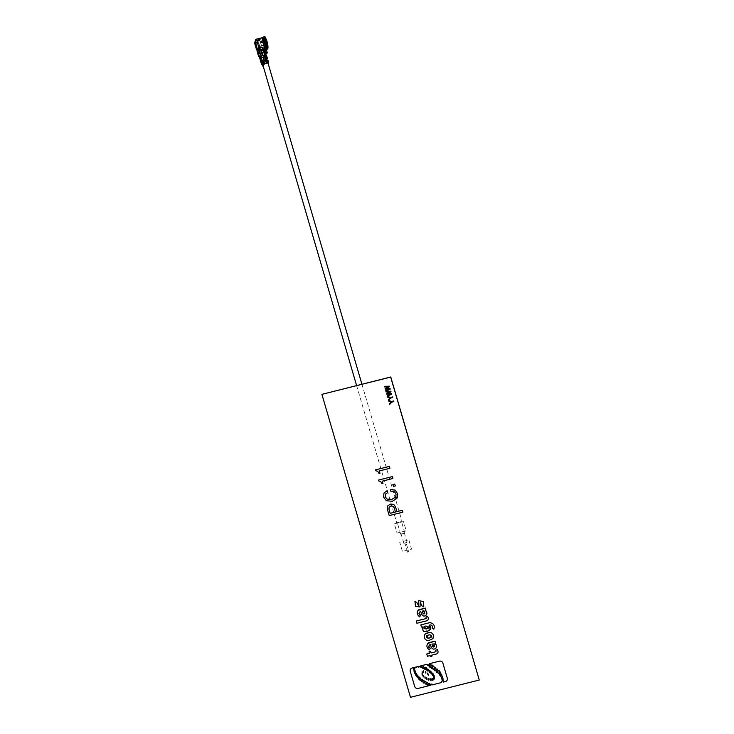 <?xml version="1.0" encoding="UTF-8"?>
<svg xmlns="http://www.w3.org/2000/svg" width="734" height="734" viewBox="0 0 734 734"><rect width="100%" height="100%" fill="white"/><g stroke="black" fill="none" stroke-linecap="round" stroke-linejoin="round"><path stroke-width="0.55" stroke-dasharray="3.67 2.75" d="M431.372 665.096L431.931 664.793C432.812 666.133 432.684 667.325 431.555 668.39M424.591 676.922L424.821 678.5M390.204 389.112L385.91 391.277L385.745 390.681M388.91 389.121L385.277 389.084L385.111 388.506M389.506 386.717L386.112 388.57M425.133 681.611L425.637 681.345C426.491 682.336 426.436 683.235 425.481 684.042M413.903 667.857L414.38 667.619C414.985 668.463 414.875 669.169 414.049 669.738M433.62 677.482L434.042 677.271C434.675 678.005 434.62 678.656 433.867 679.216M429.766 663.866L430.289 663.582C431.179 664.958 431.069 666.206 429.95 667.325M427.206 673.014L427.344 674.28M428.234 678.427L428.665 678.207C429.298 678.941 429.243 679.592 428.491 680.161M423.252 680.611L423.757 680.345C424.601 681.336 424.555 682.235 423.591 683.042M426.977 682.666L427.491 682.391C428.344 683.372 428.289 684.271 427.335 685.088M446.841 680.638A2.835 2.725 38.2 0 1 445.4 681.565L443.226 682.115L442.941 678.069L440.969 674.39M432.977 638.617L429.005 640.443C426.693 640.745 425.151 639.782 424.408 637.543L425.023 634.204M425.225 610.422L425.977 610.229M423.812 606.926L421.94 605.862L420.252 602.201M420.022 606.954L415.545 606.367L414.93 601.403M418.408 605.366L418.646 600.614M394.351 523.893L403.526 521.59L406.205 530.765L397.039 533.067L394.351 523.893L403.517 521.599L406.196 530.774L397.03 533.077L394.341 523.902M321.987 394.259L410.572 697.19L479.339 679.932M408.884 539.958L411.563 549.133L402.397 551.436L399.709 542.261L408.884 539.958L411.572 549.124L402.406 551.427L399.718 542.252L408.893 539.949M426.702 614.468C424.83 616.698 423.096 616.56 421.518 614.055L420.766 611.486L419.472 612.128M419.674 616.872L417.839 610.449M427.849 620.056A2.34 2.248 38.2 0 1 426.665 620.817L416.921 623.258L416.27 621.028M426.133 618.45A0.532 0.514 -141.8 0 0 426.225 617.991L425.922 616.973M435.638 643.287L434.904 643.489M436.372 647.526C434.491 649.764 432.766 649.627 431.188 647.113L430.436 644.553L429.142 645.195M429.344 649.929L427.509 643.507M437.592 653.232A2.34 2.248 38.2 0 1 436.4 653.994L431.72 655.178M431.977 656.095L430.372 656.499L430.106 655.572L427.445 656.242L426.784 654.012M429.436 653.333L429.005 651.81M435.877 651.636A0.532 0.514 -141.8 0 0 435.959 651.177L435.657 650.14M442.107 681.785L441.501 682.547L431.886 684.96L430.647 684.18M430.289 685.363L429.216 683.106L428.839 683.382M428.83 685.73L418.151 688.409A2.835 2.725 38.2 0 1 414.682 686.391L410.278 671.353A2.835 2.725 38.2 0 1 410.728 668.931M415.004 667.995L415.728 667.105M416.719 667.206L417.362 666.692M418.692 667.279L419.472 666.169M420.931 667.738L421.454 665.665M427.39 665.105L427.95 664.793M428.5 665.848L429.344 663.692M433.849 629.176L432.133 628.194C432.812 626.359 432.225 625.249 430.372 624.863L429.096 625.194M430.225 629.589L423.234 631.02L422.224 626.845L421.463 627.038L420.83 624.891M402.838 512.167L389.222 515.58L387.341 509.148L387.891 505.588M396.709 498.744L392.396 501.304L386.323 500.689L383.662 497.166L384.341 492.441M387.708 492.551L385.46 494.23M395.442 497.377L396.094 494.046L394.488 491.789L390.983 491.477L390.424 489.569M395.305 485.936L393.433 486.403L392.883 484.523M382.974 483.486L382.038 483.715L380.68 481.403L378.854 481.009L378.579 480.054M392.901 478.485L382.304 481.146M379.992 473.274L379.056 473.513L377.698 471.2L375.872 470.797L375.588 469.843M389.91 468.274L379.313 470.944M393.8 401.608L391.8 402.104L389.754 404.37L389.561 403.737M391.25 401.92L388.8 401.131L388.616 400.489M392.626 397.571L390.616 398.076L388.57 400.342L388.387 399.7M390.066 397.892L387.625 397.094L387.442 396.47M390.983 391.754L387.58 393.608M391.681 394.149L387.396 396.305L387.222 395.727M390.36 394.167L386.754 394.13L386.589 393.543M389.681 391.828L386.121 391.947L385.946 391.369M388.203 386.79L384.644 386.91L384.478 386.332M389.148 507.157L390.956 506.02L393.075 506.249L394.231 507.845L395.433 512.002M438.281 670.481L438.914 670.142C439.73 671.482 439.556 672.638 438.382 673.601M432.464 673.775L432.913 673.546C433.574 674.326 433.519 675.005 432.721 675.592M433.042 666.316L433.611 666.013C434.491 667.307 434.381 668.472 433.253 669.491M414.178 669.94L414.664 669.692C415.261 670.537 415.15 671.243 414.334 671.812M431.968 644.177L432.748 643.975L434.335 646.663M430.491 678.785L430.922 678.565C431.555 679.308 431.5 679.959 430.748 680.519M427.546 669.261L427.995 669.023C428.665 669.803 428.601 670.481 427.812 671.078M421.811 671.894L421.958 673.289M425.316 671.592L425.463 672.995M428.133 674.289L428.261 675.564M426.28 677.831L426.72 677.61L426.445 679.372M423.224 670.959L423.38 672.362M421.518 679.418L422.013 679.161C422.83 680.106 422.775 680.978 421.857 681.758M433.418 675.427L433.849 675.207C434.482 675.941 434.418 676.592 433.666 677.161M422.775 666.591L423.27 666.344C424.004 667.197 423.931 667.949 423.059 668.591M436.675 669.325L437.253 669.013C438.134 670.316 438.005 671.482 436.877 672.491M434.877 667.701L435.446 667.399C436.326 668.729 436.189 669.913 435.051 670.949M425.977 668.133L426.472 667.876C427.206 668.729 427.142 669.481 426.271 670.133M422.298 611.119L423.078 610.908L424.665 613.606M422.922 675.473L423.142 677.042M424.601 667.389L425.096 667.133C425.83 667.986 425.757 668.738 424.885 669.39M415.839 673.629L416.297 673.39C417.031 674.262 416.976 675.041 416.132 675.748M432.436 678.519L432.867 678.299C433.5 679.042 433.445 679.693 432.693 680.253M431.051 672.206L431.5 671.977C432.161 672.757 432.097 673.436 431.308 674.032M428.225 628.13L425.564 626.038L423.968 626.808M418.426 676.959L418.885 676.72C419.619 677.583 419.573 678.372 418.729 679.078M421.72 673.812L421.958 675.39M429.317 670.656L429.766 670.417C430.436 671.197 430.372 671.876 429.583 672.472M419.885 678.234L420.371 677.977C421.197 678.922 421.142 679.794 420.215 680.574M417.059 675.326L417.499 675.087C418.252 675.95 418.215 676.739 417.38 677.454M414.866 671.748L415.352 671.5C416.059 672.39 415.976 673.179 415.105 673.849M439.675 672.298L440.244 671.995C441.143 673.243 441.042 674.362 439.932 675.353M431.262 637.158L429.528 634.782L426.628 635.809M408.7 551.84L407.544 552.151L408.7 551.84L406.021 542.637L404.856 542.976L406.021 542.637M407.04 542.398L403.81 543.279L407.04 542.398M404.361 533.223L401.122 534.104L404.361 533.223M400.691 534.141L404.847 533.012L400.691 534.141M401.461 521.635L397.305 522.764L401.461 521.635M267.772 62.5L262.552 63.922L267.772 62.5M396.81 522.801L402.03 521.379L396.81 522.801M259.497 51.279L263.653 50.151L259.497 51.279M263.121 63.675L267.277 62.546L263.121 63.675M259.441 39.196L259.386 39.801M259.423 40.709L259.552 40.691A5.331 1.193 -104.1 0 1 259.561 39.755M258.175 41.04L259.552 40.691M263.983 49.655L260.295 50.582A7.028 1.569 -104.1 0 0 260.331 50.334L263.644 49.499M264.956 49.013L263.855 45.251L259.726 46.288A5.817 1.303 -104.1 0 1 259.919 47.728L259.487 46.251A4.854 1.083 -104.1 0 1 259.249 49.444A4.854 1.083 -104.1 0 1 258.074 48.059L258.496 49.527A5.817 1.303 -104.1 0 1 257.973 48.517L259.084 48.242M257.955 50.719L259.57 56.224L264.524 54.802A15.579 2.587 -16.3 0 0 265.818 53.848L265.332 51.242L263.579 50.196L264.524 49.958A9.698 2.165 75.9 0 0 265.038 51.068L261.185 52.408L259.726 46.288M265.038 51.068L265.258 50.059L265.414 51.141L266.222 50.93M267.791 48.783L266.213 48.435L264.304 49.04L263.579 48.233A4.854 1.083 75.9 0 0 263.616 45.214L264.047 46.692A5.817 1.303 75.9 0 0 263.855 45.251M264.304 49.04L263.845 49.15A5.817 1.303 75.9 0 0 264.047 46.692L264.735 49.068M263.616 45.214L259.487 46.251M263.552 50.444L259.423 51.481A7.028 1.569 -104.1 0 0 259.542 51.545L263.671 50.508A7.028 1.569 -104.1 0 1 263.552 50.444L263.524 50.628A8.725 1.945 -104.1 0 1 263.754 51.986L259.515 52.986L258.496 49.527A5.817 1.303 -104.1 0 0 259.487 50.38A5.817 1.303 -104.1 0 0 259.919 47.728L260.928 51.178L264.937 50.178M262.699 49.527L263.469 52.16L259.341 53.197L259.845 54.105L259.919 53.371L264.038 52.334A9.698 2.165 75.9 0 0 263.79 50.793L263.671 50.508M263.469 52.16L263.974 53.068L264.038 52.334M259.341 53.197L258.57 50.563M258.24 49.417L257.973 48.517M263.634 51.949L262.91 49.472M258.074 48.059L262.194 47.022A4.854 1.083 75.9 0 0 263.378 48.407A4.854 1.083 75.9 0 0 263.497 48.343L264.589 49.095L263.763 49.261A5.817 1.303 75.9 0 1 263.616 49.343M262.625 48.49L262.194 47.022M266.58 47.866L266.378 47.802A5.01 1.119 -104.1 0 0 266.488 47.793L263.956 48.224L264.589 49.095M263.056 41.076A4.854 1.083 -104.1 0 1 263.341 38.416A4.854 1.083 -104.1 0 1 263.359 38.407A4.854 1.083 -104.1 0 1 263.983 38.829M263.056 37.489L263.075 37.48A5.817 1.303 -104.1 0 1 264.313 38.783L262.644 39.563A5.817 1.303 -104.1 0 1 262.8 39.911L264.047 40.003M265.699 37.957L264.313 38.783M264.001 39.508L262.928 39.783L262.937 39.131M262.644 39.563L262.625 40.205A4.854 1.083 -104.1 0 1 262.79 40.553L262.8 39.911M264.038 48.123L266.745 47.471M262.79 40.553L264.047 40.654M263.405 40.81L263.414 40.159M264.791 39.819A5.817 1.303 -104.1 0 1 265.488 41.856A5.817 1.303 -104.1 0 1 266.213 48.435M267.121 58.243A4.854 0.807 -16.3 0 0 266.937 58.215L265.277 58.463L264.405 55.481L265.157 55.316M263.827 62.766L262.744 63.216L260.671 56.123L261.882 56.114L263.827 62.766L266.35 62.133L265.809 60.298L266.57 60.133M264.754 47.829L264.974 48.416L265.919 48.178L265.268 46.838L263.433 47.297L264.754 47.829L265.084 48.976M266.185 49.279L267.103 52.417A16.552 2.743 163.7 0 1 267.222 52.619M265.414 51.141L266.231 53.316A15.579 2.587 -16.3 0 0 266.295 52.894A15.579 2.587 -16.3 0 0 266.176 52.701L261.57 53.683L257.487 40.609A5.817 1.303 75.9 0 0 256.432 39.232L255.129 41.297M266.653 52.398L265.846 52.6M265.268 49.582L266.176 52.701M267.103 52.417L265.213 52.591L263.598 47.086L265.268 46.838M260.12 47.958L261.735 53.463L260.524 53.472L259.038 48.398L263.598 47.086M261.57 53.683L265.213 52.591M266.809 53.169L266.231 53.316M265.038 52.802L263.433 47.297L259.955 48.169M259.038 48.398L259.698 47.875M261.735 53.463L261.717 56.325L263.662 62.986L266.176 62.353L265.644 60.518L264.497 60.803L263.965 58.968L265.102 58.674L264.231 55.692L261.717 56.325M268.167 62.574L267.24 62.803L266.708 60.968M268.011 61.252L267.093 61.482M267.24 62.803A3.881 0.642 163.7 0 1 266.295 63.326L265.763 61.491M267.093 58.904L266.167 59.133A3.881 0.642 163.7 0 1 265.222 59.656L262.873 60.344M266.167 59.133L265.295 56.151M266.158 58.27L267.075 58.041M265.222 59.656L264.35 56.665M264.561 61.895L265.093 63.73L262.579 64.363L262.91 63.941L263.442 65.776L263.662 62.986M260.625 57.702L262.579 64.363M263.148 57.069L264.02 60.06M262.524 66.005L263.864 65.243M262.946 65.473L262.405 63.638L263.322 63.408M261.662 64.592L262.91 63.941M261.992 64.17L262.13 64.638M266.295 63.326L265.093 63.73M260.46 57.922L259.662 57.766M266.249 51.013L265.332 51.242M265.754 52.701L266.671 52.472M263.579 50.196L261.432 49.848L263.038 55.353M264.524 54.802L263.102 49.94M265.818 53.848L266.736 53.619M255.762 40.086L255.863 42.673M255.588 43.022L257.469 49.444L259.304 48.985M259.799 46.471L258.717 46.921L256.845 40.489L257.928 40.049L259.799 46.471L261.634 46.013L259.634 46.692M258.781 48.105L258.717 46.921M258.643 47.646L259.561 47.407M261.634 46.013L259.763 39.59L257.928 40.049M259.487 50.38L259.029 50.499A5.817 1.303 -104.1 0 0 258.616 43.581A5.817 1.303 -104.1 0 0 257.487 40.609L257.139 41.031L256.432 39.232A5.817 1.303 -104.1 0 0 256.194 39.205M256.716 40.223A4.854 1.083 -104.1 0 1 257.267 40.884A4.854 1.083 75.9 0 1 258.451 43.792A4.854 1.083 75.9 0 1 258.79 49.554A4.854 1.083 75.9 0 1 256.781 45.912A4.854 1.083 75.9 0 1 256.074 42.398A4.854 1.083 -104.1 0 1 256.047 41.067A4.854 1.083 75.9 0 1 256.432 40.15A4.854 1.083 75.9 0 1 256.716 40.223M256.845 40.489L256.221 41.26L255.799 40.453M257.762 40.26L259.763 39.59M259.588 39.801L261.469 46.224M259.029 50.499A5.817 1.303 -104.1 0 1 258.478 50.224M257.955 49.49A5.817 1.303 -104.1 0 1 256.616 46.123A5.817 1.303 -104.1 0 1 255.9 42.939M265.809 60.298L264.497 60.803M264.662 60.592L263.965 58.968M268.497 62.087A4.854 0.807 -16.3 0 0 268.011 61.885L266.35 62.133M268.121 61.638L267.314 61.84L268.249 62.216L267.571 62.399L267.029 60.518M266.176 62.353L267.176 62.197A3.881 0.642 163.7 0 1 267.571 62.353A3.881 0.642 163.7 0 1 267.571 62.381M267.983 61.179L267.176 61.381M265.644 60.518L266.635 60.362M265.102 58.674L266.103 58.527A3.881 0.642 163.7 0 1 266.497 58.683A3.881 0.642 163.7 0 1 266.497 58.711L267.176 58.546M264.13 58.757L265.277 58.463M265.625 55.729L266.497 58.711M266.341 59.362L266.103 58.527M267.048 57.958L266.24 58.169M264.405 55.481L261.882 56.114M265.231 55.545L264.231 55.692M265.745 47.811A4.854 1.083 -104.1 0 1 265.726 47.82A4.854 1.083 -104.1 0 1 263.708 44.178A4.854 1.083 -104.1 0 1 263.277 42.425L264.286 41.783M263.277 42.425L261.57 42.508M263.928 42.205A5.01 1.119 -104.1 0 0 264.387 44.031A5.01 1.119 -104.1 0 0 266.378 47.802L265.699 47.82A4.854 1.083 -104.1 0 1 265.699 47.82L263.378 48.407M261.845 42.783L261.304 42.434M265.846 48.783L267.543 49.095M258.717 38.663A5.817 1.303 -104.1 0 1 259.377 39.333L260.753 38.985A5.817 1.303 75.9 0 0 260.093 38.315L258.717 38.663L258.909 39.177A5.331 1.193 -104.1 0 1 259.029 39.269M260.093 38.315L260.286 38.829A5.331 1.193 -104.1 0 1 260.689 39.251L260.763 39.012M260.689 39.251L259.377 39.333M258.772 38.893L260.148 38.544M261.093 50.967L265.222 49.93M263.708 40.856A5.01 1.119 -104.1 0 1 263.946 38.113A5.01 1.119 -104.1 0 1 264.066 38.067M264.57 47.848L264.836 48.774M266.066 55.233L266.937 58.215M265.625 47.352L266.029 48.765M259.001 48.453L259.919 48.224M260.671 56.123L260.524 53.472M267.231 61.94L268.149 61.711M266.607 56.435L265.69 56.665M258.524 56.023L259.588 57.5M258.597 47.077L259.515 46.848M255.827 40.526L256.735 40.297M256.258 41.232L257.175 41.003M267.671 60.72L268.011 61.885M265.772 56.555L266.58 56.353M258.909 39.177L260.286 38.829M407.544 552.151L404.856 542.976M407.067 542.325L404.388 533.15M403.81 543.279L401.122 534.104M400.663 534.233L397.305 522.764M404.847 533.012L401.498 521.535M262.552 63.922L263.111 65.858M356.605 385.57L396.773 522.92M361.926 384.231L402.03 521.379M263.653 50.151L265.02 54.821M259.46 51.371L260.836 56.078M261.267 57.546L263.084 63.766M265.304 51.371L261.185 52.408M263.974 53.068L259.845 54.105M263.946 48.242L264.212 49.16M264.093 37.957L263.341 38.416M265.543 50.325L266.295 52.894M259.9 48.233L258.983 48.462M256.221 41.26L257.139 41.031M267.13 60.867L267.571 62.353M265.625 55.701L266.497 58.683M263.359 38.407L256.432 40.15M259.249 49.444L258.79 49.554"/><path stroke-width="1.1" d="M432.106 668.096L431.555 668.39C430.674 667.05 430.803 665.848 431.931 664.793M425.197 678.308L424.968 676.739M390.213 389.112L385.91 391.277L385.735 390.69L388.901 389.13L385.277 389.093L385.102 388.515L388.222 386.79L384.634 386.919L384.46 386.332L389.35 386.185L389.506 386.717L386.093 388.58L390.057 388.58L390.213 389.112L390.057 388.57L386.112 388.57M385.735 390.69L388.892 389.13M389.552 403.746L391.25 401.92L388.791 401.14L388.607 400.498L391.607 401.489L393.626 400.984L393.809 401.608L391.791 402.122L389.745 404.379L389.552 403.746L391.25 401.92M388.616 400.489L391.607 401.489M379.047 473.522L377.689 471.21L375.863 470.806L375.579 469.852L389.359 466.393L389.919 468.283L379.304 470.944L379.992 473.283L379.047 473.522M375.588 469.843L389.359 466.393M421.454 627.047L422.215 626.854L423.234 631.029C426.628 633.093 433.886 628.818 429.078 625.203L430.363 624.882C432.216 625.258 432.803 626.368 432.124 628.203L433.84 629.194C435.014 625.396 433.629 623.23 429.693 622.671L420.83 624.9L421.454 627.047M426.564 628.955C423.325 628.781 422.995 627.818 425.555 626.056C428.784 626.221 429.124 627.194 426.564 628.955M420.83 624.9L429.702 622.661C433.638 623.212 435.023 625.386 433.849 629.185L433.849 629.176M425.977 683.785L425.481 684.042C424.628 683.06 424.683 682.161 425.637 681.345C426.482 682.345 426.426 683.244 425.472 684.051L425.481 684.042C424.619 683.07 424.674 682.17 425.628 681.354L425.124 681.62M414.049 669.738C413.453 668.894 413.563 668.188 414.38 667.619C414.976 668.472 414.866 669.179 414.04 669.747L414.526 669.5M414.04 669.747C413.444 668.903 413.554 668.197 414.371 667.628L413.893 667.867M434.28 679.014L433.867 679.216C433.225 678.482 433.289 677.831 434.042 677.271M433.858 679.234C433.225 678.491 433.28 677.84 434.033 677.28C434.666 678.014 434.611 678.666 433.858 679.234L433.867 679.216M430.473 667.041L429.95 667.325C429.051 665.949 429.17 664.701 430.289 663.582M429.94 667.334C429.041 665.958 429.161 664.71 430.28 663.591C431.17 664.967 431.06 666.215 429.94 667.334L429.94 667.334M429.757 663.875L430.28 663.591M427.702 674.115L427.206 673.014M428.491 680.161C427.858 679.418 427.913 678.766 428.665 678.207C429.289 678.95 429.234 679.601 428.482 680.17L428.913 679.95M428.904 679.95L428.482 680.17C427.849 679.427 427.904 678.776 428.656 678.216M424.096 682.785L423.591 683.042C422.747 682.06 422.802 681.161 423.757 680.345M423.591 683.051L423.591 683.042C422.738 682.069 422.793 681.17 423.747 680.354C424.601 681.345 424.546 682.244 423.591 683.051M423.243 680.62L423.747 680.354M427.83 684.822L427.335 685.088C426.482 684.097 426.537 683.198 427.491 682.391M427.326 685.097L427.335 685.088C426.472 684.106 426.527 683.207 427.482 682.4C428.335 683.382 428.28 684.281 427.326 685.097M426.977 682.666L427.482 682.4M442.896 663.178L447.3 678.207L442.896 663.178A2.835 2.725 38.2 0 0 439.427 661.169L429.335 663.701L428.491 665.857L426.894 664.316L421.444 665.683L420.921 667.747L420.527 665.912L418.683 667.289L418.123 666.509L415.728 667.114L414.994 668.004L414.49 667.426L412.169 668.004L414.499 667.417L415.004 667.995L415.728 667.105L418.132 666.5L418.692 667.279L420.536 665.903L420.931 667.738L421.417 667.49M410.728 668.931A2.835 2.725 38.2 0 1 412.178 667.995A2.835 2.725 38.2 0 0 410.269 671.371L414.673 686.4A2.835 2.725 38.2 0 0 418.141 688.419L428.83 685.73C429.014 682.638 429.353 682.547 429.84 685.483L430.289 685.372C430.739 683.721 431.271 683.583 431.876 684.969L441.492 682.556L442.226 680.326L441.455 677.344C440.528 676.298 440.483 675.243 441.327 674.188L442.932 678.078L443.217 682.125L445.391 681.574A2.835 2.725 -141.8 0 0 447.29 678.216A2.835 2.725 38.2 0 1 446.841 680.638L446.85 680.629M420.362 677.987C421.188 678.941 421.132 679.803 420.215 680.583C419.389 679.638 419.444 678.766 420.362 677.987C419.453 678.757 419.398 679.62 420.215 680.574L420.701 680.326M417.49 675.096C418.242 675.959 418.206 676.748 417.38 677.464C416.628 676.61 416.664 675.821 417.49 675.096C416.673 675.812 416.628 676.592 417.38 677.454L417.811 677.225M415.343 671.509C416.05 672.408 415.967 673.188 415.095 673.858C414.389 672.968 414.471 672.179 415.343 671.509C414.481 672.17 414.398 672.959 415.105 673.849L415.582 673.61M414.655 669.702C415.251 670.546 415.141 671.252 414.325 671.821C413.719 670.986 413.829 670.28 414.655 669.702C413.838 670.27 413.728 670.977 414.334 671.812L414.811 671.582M425.087 667.142C425.821 667.995 425.748 668.747 424.885 669.399C424.151 668.546 424.215 667.793 425.087 667.142M427.986 669.032C428.656 669.812 428.592 670.5 427.803 671.087C427.142 670.307 427.197 669.628 427.986 669.032M431.491 671.986C432.152 672.766 432.097 673.445 431.298 674.041C430.638 673.261 430.702 672.583 431.491 671.986C430.711 672.564 430.647 673.252 431.308 674.032L431.757 673.803M433.84 675.216C434.473 675.959 434.409 676.61 433.656 677.17C433.023 676.427 433.088 675.775 433.84 675.216M432.858 678.308C433.491 679.051 433.436 679.702 432.684 680.262C432.051 679.519 432.106 678.867 432.858 678.308C432.115 678.858 432.06 679.51 432.693 680.253L433.106 680.042M422.087 673.629L422.334 675.207M423.619 670.775L423.766 672.17M440.235 672.005C441.134 673.252 441.033 674.372 439.923 675.363C439.024 674.115 439.125 672.995 440.235 672.005M437.244 669.023C438.125 670.326 437.996 671.491 436.868 672.5C435.987 671.197 436.106 670.041 437.244 669.023M431.546 668.399C430.665 667.059 430.794 665.857 431.922 664.802C432.803 666.142 432.684 667.344 431.546 668.399M433.601 666.022C434.491 667.316 434.372 668.481 433.243 669.5C432.354 668.206 432.473 667.041 433.601 666.022C432.482 667.032 432.363 668.197 433.253 669.491L433.812 669.197M435.62 670.656L435.051 670.949C434.17 669.628 434.308 668.445 435.436 667.408C436.317 668.738 436.179 669.922 435.042 670.959C434.179 669.619 434.308 668.435 435.446 667.399M438.904 670.151C439.73 671.491 439.547 672.647 438.372 673.61C437.547 672.271 437.73 671.115 438.904 670.151M428.482 674.124L428.619 675.399M425.711 671.408L425.454 673.005L425.711 671.408M422.197 671.702L422.353 673.106M423.307 675.28L423.133 677.06L423.307 675.28M426.711 677.62L426.436 679.381L426.711 677.62L426.876 679.161M430.913 678.574C431.546 679.317 431.491 679.968 430.739 680.528C430.106 679.794 430.161 679.143 430.913 678.574C430.17 679.124 430.115 679.776 430.748 680.519L431.161 680.308M432.904 673.555C433.565 674.335 433.51 675.014 432.721 675.61C432.051 674.83 432.115 674.142 432.904 673.555C432.124 674.133 432.06 674.821 432.721 675.592L433.17 675.372M429.757 670.426C430.427 671.206 430.363 671.894 429.573 672.482C428.904 671.702 428.968 671.023 429.757 670.426C428.977 671.014 428.913 671.693 429.583 672.472L430.023 672.252M426.472 667.885C427.197 668.738 427.133 669.491 426.261 670.142C425.527 669.289 425.601 668.536 426.472 667.885C425.61 668.527 425.536 669.28 426.271 670.133L426.757 669.885M423.261 666.353C423.995 667.206 423.922 667.958 423.05 668.61C422.325 667.756 422.389 667.004 423.261 666.353M416.288 673.399C417.022 674.271 416.967 675.06 416.123 675.757C415.389 674.885 415.444 674.096 416.288 673.399M418.875 676.73C419.609 677.601 419.564 678.381 418.719 679.097C417.976 678.225 418.031 677.436 418.875 676.73M422.004 679.17C422.821 680.115 422.766 680.987 421.848 681.767C421.032 680.822 421.077 679.95 422.004 679.17C421.087 679.941 421.032 680.803 421.857 681.758L422.334 681.51M421.444 665.683L426.904 664.298L428.5 665.848L428.977 665.6M426.784 654.003L429.436 653.333L426.775 654.012L427.436 656.26L430.096 655.59L430.372 656.508L431.977 656.104L431.711 655.187L436.391 654.003A2.34 2.248 38.2 0 0 437.959 651.232L437.519 649.673L437.969 651.223A2.34 2.248 38.2 0 1 437.592 653.232M435.657 650.15L437.51 649.691L435.657 650.14L435.95 651.186A0.532 0.514 38.2 0 1 435.601 651.81L431.06 652.957L430.61 651.416L428.995 651.82L429.445 653.343M432.987 638.608L433.427 635.295L432.987 638.608L428.995 640.452C426.683 640.754 425.151 639.791 424.399 637.562C423.931 635.323 424.747 633.837 426.849 633.093L428.876 632.58C431.106 632.231 432.62 633.139 433.427 635.277C432.61 633.148 431.097 632.249 428.876 632.58L425.023 634.204M428.353 638.259C426.096 637.736 425.803 636.754 427.491 635.305L429.518 634.8C431.766 635.259 432.051 636.24 430.39 637.745L428.353 638.259M427.849 620.056A2.34 2.248 38.2 0 0 428.225 618.046L427.775 616.496L425.913 616.973L427.775 616.496L428.216 618.056A2.34 2.248 38.2 0 1 426.656 620.826L416.912 623.267L416.261 621.047L425.867 618.624A0.532 0.514 -141.8 0 0 426.133 618.45M425.922 616.973L426.215 618A0.532 0.514 38.2 0 1 425.858 618.634L416.261 621.047M417.839 610.449L425.353 608.082L418.866 609.715C416.462 612.128 416.728 614.514 419.674 616.881L420.655 615.129C419.031 614.009 418.857 612.853 420.142 611.661L420.766 611.505L421.509 614.064C423.087 616.569 424.821 616.716 426.693 614.477C427.16 612.752 426.674 611.404 425.215 610.431L425.977 610.238L425.344 608.091L425.977 610.229M422.876 613.147L422.289 611.119L423.068 610.927C425.922 610.385 424.784 615.982 422.876 613.147M425.225 610.422C426.674 611.385 427.17 612.743 426.702 614.468L426.307 615.028M420.261 602.201L420.022 606.954L420.252 602.201L421.931 605.871L423.802 606.935L423.39 601.541L418.646 600.623L418.408 605.385L416.756 602.44L414.93 601.394L416.765 602.431L418.408 605.376M420.022 606.954L415.536 606.376L414.93 601.394M418.646 600.623L423.399 601.531L423.812 606.926M479.256 680.033L390.754 376.992L321.905 394.36L410.489 697.3L479.256 680.033L390.671 377.102L321.905 394.36M420.142 611.651C418.866 612.844 419.041 614 420.665 615.12L419.674 616.872M435.647 643.287L435.014 641.149L435.647 643.287L434.877 643.489C436.345 644.452 436.84 645.801 436.372 647.526L435.968 648.085M427.509 643.507L435.023 641.14L428.537 642.773C426.133 645.186 426.399 647.571 429.335 649.939L430.326 648.186C428.702 647.067 428.528 645.911 429.803 644.718C428.537 645.902 428.711 647.058 430.335 648.177L429.344 649.929M431.72 655.178L431.977 656.095M429.005 651.81L430.619 651.397L431.069 652.948L435.611 651.801A0.532 0.514 -141.8 0 0 435.877 651.636M432.409 684.831L432.675 684.244M430.647 684.18L430.289 685.363M428.839 683.382L428.83 685.73M416.719 667.206L417.362 666.692M427.39 665.105L427.95 664.793M429.344 663.692L439.437 661.15A2.835 2.725 38.2 0 1 442.905 663.169M441.336 674.179C440.492 675.234 440.528 676.289 441.464 677.335L442.235 680.317L441.492 682.547M429.096 625.194L430.225 629.589M387.607 506.01L387.332 509.157L389.213 515.589L402.838 512.176L402.287 510.286L396.938 511.626L395.608 507.084L393.718 504.386L390.387 504.111L387.607 506.01L390.396 504.102L393.727 504.377L395.617 507.075L396.947 511.616L402.296 510.277L402.838 512.167M390.424 489.569L395.112 490.092L397.608 493.661L396.709 498.744M383.919 493.074L387.148 490.642L387.708 492.551L385.451 494.239L385.166 496.79L387.038 499.056L391.837 499.386L395.8 496.854L396.085 494.055L394.488 491.798L390.974 491.486L390.415 489.569L395.103 490.101L397.599 493.67L397.222 497.964L392.396 501.313L386.313 500.698L383.653 497.175L383.919 493.083L387.139 490.651L387.699 492.56M385.699 493.872L385.176 496.78L387.029 499.065L391.837 499.404L395.791 496.863M392.883 484.523L394.764 484.045L395.314 485.936L393.424 486.413L392.873 484.532L394.754 484.055L395.305 485.945M382.983 483.477L382.038 483.724L380.671 481.412L378.845 481.018L378.57 480.064L392.351 476.605L392.91 478.476L382.295 481.155L382.974 483.495L382.304 481.146M378.579 480.054L392.36 476.595L392.901 478.485M380.001 473.274L379.313 470.944M389.369 466.384L389.91 468.274M391.617 401.48L393.635 400.975L393.8 401.608M387.442 396.47L390.433 397.443L392.451 396.938L392.626 397.571M388.387 399.7L390.066 397.892L387.616 397.103L387.433 396.47L390.424 397.461L392.442 396.947L392.626 397.58L390.607 398.085L388.561 400.351L388.378 399.709L390.066 397.892M387.58 393.608L391.534 393.608L391.69 394.14L387.387 396.314L387.222 395.718L390.36 394.167M387.213 395.736L390.378 394.167L386.745 394.14L386.579 393.543L389.681 391.828M386.579 393.552L389.69 391.828L386.112 391.956L385.946 391.36L390.837 391.222L390.993 391.754L387.561 393.617L391.525 393.626L391.681 394.158M385.111 388.506L388.203 386.79M384.478 386.332L389.359 386.176L389.506 386.717M393.066 506.267L394.222 507.855L395.433 512.002L390.167 513.323L388.956 509.176L389.139 507.166L390.947 506.029L393.066 506.267M390.167 513.323L388.965 509.167L389.304 506.928M395.433 512.002L390.176 513.314M438.996 673.271L438.382 673.601C437.556 672.252 437.739 671.105 438.914 670.142M434.335 646.663L432.555 646.195L431.968 644.177L432.739 643.984C435.592 643.452 434.455 649.039 432.546 646.214L431.95 644.177M428.252 670.858L427.812 671.078C427.151 670.298 427.206 669.619 427.995 669.023M425.858 672.812L425.711 671.399M429.803 644.718L430.427 644.562L431.179 647.122C432.757 649.636 434.482 649.774 436.363 647.544C436.831 645.81 436.335 644.461 434.877 643.489M434.088 676.95L433.666 677.161C433.032 676.418 433.097 675.766 433.849 675.207M423.546 668.353L423.059 668.591C422.334 667.738 422.399 666.986 423.27 666.344M437.436 672.197L436.877 672.491C435.996 671.188 436.115 670.023 437.253 669.013M424.665 613.606L422.885 613.138L422.298 611.119M423.527 676.849L423.316 675.271M425.381 669.142L424.885 669.39C424.16 668.536 424.224 667.784 425.096 667.133M416.582 675.519L416.132 675.748C415.398 674.876 415.453 674.087 416.297 673.39M423.968 626.808L426.573 628.946L428.225 628.13M419.169 678.849L418.729 679.078C417.985 678.216 418.041 677.427 418.885 676.72M385.937 391.369L390.827 391.231L390.983 391.763M440.492 675.06L439.932 675.353C439.033 674.106 439.134 672.986 440.244 671.995M426.628 635.809L428.362 638.25L431.262 637.158M259.423 39.196L258.056 39.508L259.432 39.168A5.817 1.303 75.9 0 0 259.414 40.691L258.038 41.04A5.817 1.303 -104.1 0 1 258.056 39.508M258.175 41.003A5.331 1.193 -104.1 0 1 258.184 40.095L258.065 39.535M263.644 49.499L264.46 49.297A7.028 1.569 -104.1 0 1 264.423 49.545L263.983 49.655M264.974 48.416L264.956 49.013M264.423 49.545L264.497 49.894A9.698 2.165 75.9 0 0 264.524 49.958L266.249 51.013L266.736 53.619A16.552 2.743 163.7 0 1 265.341 54.646L263.864 49.591L264.524 49.958M264.735 49.068L265.075 50.233M264.919 50.16A8.725 1.945 -104.1 0 1 264.543 49.343L264.46 49.297M258.57 50.563L258.24 49.417M259.084 48.242L262.102 47.481L262.699 49.527M262.91 49.472L262.625 48.49A5.817 1.303 75.9 0 0 263.616 49.343L265.892 48.774A5.817 1.303 -104.1 0 1 265.873 48.774A5.817 1.303 -104.1 0 1 263.488 44.398A5.817 1.303 -104.1 0 1 262.946 42.159L261.02 42.159A5.817 1.303 -104.1 0 1 260.946 41.71L262.717 40.81A5.817 1.303 -104.1 0 1 263.038 37.498A5.817 1.303 -104.1 0 1 263.075 37.48M262.102 47.481A5.817 1.303 75.9 0 0 262.625 48.49M261.02 42.159L261.304 42.434A4.854 1.083 -104.1 0 1 261.231 41.985L260.946 41.71M263.983 38.829A4.854 1.083 -104.1 0 1 264.359 39.416L265.699 37.957A6.551 1.459 75.9 0 0 263.983 36.7A6.551 1.459 75.9 0 0 263.882 40.26L263.708 40.856L261.341 41.159M265.69 38.361A5.927 1.321 75.9 0 0 264.066 40.434L263.708 40.856M263.882 40.26L262.717 40.81M265.992 47.49L267.791 48.783A6.551 1.459 75.9 0 0 266.993 41.352A6.551 1.459 75.9 0 0 266.176 38.985L264.827 40.453A4.854 1.083 -104.1 0 1 265.378 42.058A4.854 1.083 -104.1 0 1 266.075 47.15M264.047 40.654L264.827 40.453M264.047 40.003L266.176 38.985M265.157 55.316L266.066 55.233A4.854 0.807 163.7 0 1 266.552 55.426A4.854 0.807 163.7 0 1 266.561 55.49L265.625 55.729L265.772 56.555M265.919 48.178L267.158 53.087A16.552 2.743 163.7 0 0 267.222 52.619L266.093 48.765M265.084 48.976L265.268 49.582M265.258 50.059L265.414 51.141M264.928 63.941L262.405 64.574L260.46 57.922L262.983 57.289L263.855 60.271L262.708 60.555L263.249 62.39L265.763 61.491A3.881 0.642 163.7 0 0 266.708 60.968L267.635 60.739A4.854 0.807 163.7 0 1 266.396 61.436L264.396 62.106L264.928 63.941L266.928 63.271A4.854 0.807 -16.3 0 0 268.167 62.574L267.635 60.739M262.919 60.5L263.414 62.179M267.093 61.482L266.708 60.968M263.249 62.39L264.396 62.106M263.855 60.271L265.855 59.592A4.854 0.807 -16.3 0 0 267.093 58.904L266.222 55.922A4.854 0.807 163.7 0 1 264.983 56.61L262.983 57.289M266.607 56.435L265.295 56.151A3.881 0.642 -16.3 0 1 264.35 56.665L260.46 57.922L259.588 57.5L260.46 57.922L258.524 56.023L259.396 56.435L258.524 56.023L257.056 51.013M262.13 64.638L262.524 66.005L263.442 65.776M258.588 56.27L259.652 57.757L261.643 64.638L262.405 64.574M263.864 49.591L257.038 50.949L258.533 56.16M261.267 50.059L262.873 55.564L265.341 54.646M256.854 49.747L257.028 50.325L257.946 50.096L257.955 50.719L263.267 49.38M262.873 55.564L259.396 56.435L257.79 50.93M257.028 50.325L257.038 50.949M255.129 41.297L255.762 40.086A5.817 1.303 -104.1 0 1 256.001 39.342A5.817 1.303 -104.1 0 1 256.194 39.205L255.505 39.664L254.661 43.288L256.542 49.719L257.304 49.655L255.423 43.233L254.661 43.288M254.698 43.315L256.542 49.719M257.423 42.554L259.139 49.196L257.423 42.554L255.863 42.673A5.817 1.303 -104.1 0 0 255.9 42.939M256.891 49.866L257.946 50.096M259.139 49.196L257.304 49.655M257.258 42.774L255.423 43.233M258.478 50.224A5.817 1.303 -104.1 0 1 257.955 49.49M266.57 60.133L267.479 60.05A4.854 0.807 163.7 0 1 267.965 60.252A4.854 0.807 163.7 0 1 267.965 60.316L268.506 62.151A4.854 0.807 -16.3 0 0 268.497 62.087L267.965 60.252M268.121 61.638L268.479 62.151M266.341 59.362L266.644 60.362A3.881 0.642 163.7 0 1 267.029 60.518A3.881 0.642 163.7 0 1 267.038 60.546L267.176 61.381M267.965 60.316L267.13 60.867M266.58 56.353L267.433 58.481A4.854 0.807 -16.3 0 0 267.424 58.417L266.552 55.426M265.625 55.729A3.881 0.642 -16.3 0 0 265.625 55.701A3.881 0.642 -16.3 0 0 265.231 55.545L265.02 54.821M266.69 56.325L266.561 55.49M255.762 40.086A5.817 1.303 75.9 0 0 255.863 42.673M264.112 41.609A6.551 1.459 75.9 0 0 267.075 49.031A6.551 1.459 75.9 0 0 267.543 49.095L267.369 48.508C266.671 48.655 265.836 47.178 264.846 44.077L264.286 41.783L262.946 42.159M267.369 48.508L266.488 47.793M261.845 42.783L261.304 42.434M261.231 41.985L261.625 41.434M264.589 49.095L265.846 48.783M265.965 48.747A5.817 1.303 -104.1 0 1 265.91 48.774L267.075 49.031M259.386 39.801L258.184 40.095M264.066 38.067A5.01 1.119 -104.1 0 1 265.057 39.131M267.616 48.196A5.927 1.321 75.9 0 0 266.167 39.397M265.534 40.168A5.01 1.119 -104.1 0 1 266.103 41.838A5.01 1.119 -104.1 0 1 266.745 47.471M266.029 48.765L266.185 49.279M266.396 61.436L266.928 63.271M265.855 59.592L264.983 56.61M257.083 50.894L258.001 50.664M255.157 41.379L255.726 41.232M255.258 42.508L255.817 42.361M263.111 65.858L356.605 385.57M267.919 62.757L361.926 384.231M260.836 56.078L261.267 57.546M264.102 40.508L263.946 38.113M256.194 39.205L263.056 37.489L263.983 36.7M265.148 48.967L265.543 50.325M266.268 55.894L265.341 56.133M259.616 57.702L261.643 64.638M266.378 47.802L264.332 41.856"/></g></svg>
